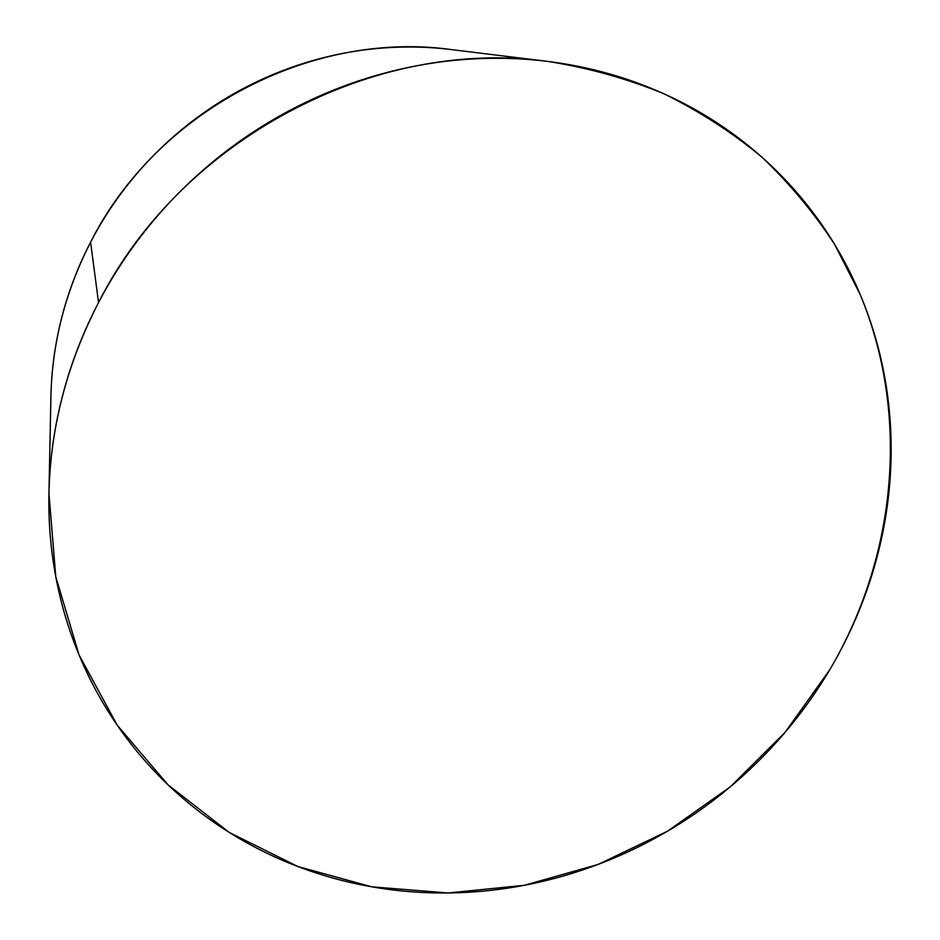 <?xml version="1.0" encoding="UTF-8"?>
<svg xmlns="http://www.w3.org/2000/svg" width="940" height="940" viewBox="0 0 940 940"><rect width="100%" height="100%" fill="white"/><g stroke="black" fill="none" stroke-linecap="round" stroke-linejoin="round"><path stroke-width="1.41" d="M51.724 378.961C53.404 355.438 57.505 332.149 64.026 309.084C70.571 286.019 79.418 263.717 90.604 242.156C101.802 220.618 115.103 200.326 130.496 181.303C145.912 162.291 163.078 144.971 182.008 129.368C200.949 113.787 221.217 100.251 242.802 88.783C264.399 77.35 286.806 68.209 310.036 61.37C333.265 54.555 356.777 50.161 380.582 48.187C404.329 46.248 427.829 46.695 451.082 49.55C310.905 30.151 156.522 111.061 90.604 242.156L98.535 302.574C181.032 139.061 375.166 37.236 547.491 61.382C588.052 67.751 626.804 78.525 663.758 93.706C699.313 111.19 731.978 132.293 761.741 157.015C789.612 183.5 813.875 212.581 834.532 244.271L860.124 294.338C910.602 415.868 896.125 557.209 829.691 669.868L784.982 732.483L730.368 786.78L667.482 831.218L598.122 864.436L524.25 885.316L448.016 892.977L371.758 886.82L297.933 866.562L229.137 832.37L168.025 784.83L117.195 725.128L79.078 654.992L55.789 576.808L48.939 493.5C50.419 427.594 66.951 363.945 98.535 302.574L90.604 242.156C65.377 291.412 52.147 342.818 50.925 396.386L48.974 491.996M98.535 302.574C84.541 329.411 73.449 357.13 65.283 385.717C57.14 414.305 52.029 443.093 49.938 472.068C47.87 501.032 48.786 529.561 52.663 557.62C56.576 585.667 63.262 612.692 72.721 638.671C82.191 664.627 94.141 689.067 108.546 711.98C122.964 734.868 139.461 755.854 158.026 774.924C176.603 793.971 196.801 810.844 218.632 825.532C240.464 840.207 263.47 852.521 287.64 862.485C311.81 872.426 336.673 879.946 362.253 885.034C387.821 890.11 413.647 892.765 439.732 892.988C465.805 893.2 491.702 891.061 517.435 886.561C543.167 882.061 568.324 875.328 592.917 866.363C617.498 857.398 641.162 846.376 663.887 833.31C686.6 820.232 708.055 805.31 728.241 788.566C748.416 771.799 767.028 753.457 784.077 733.541C801.115 713.601 816.32 692.38 829.691 669.868C843.039 647.343 854.331 623.855 863.543 599.403C872.755 574.951 879.699 549.888 884.375 524.226C889.04 498.553 891.296 472.691 891.155 446.629C890.979 420.556 888.323 394.718 883.177 369.126C878.007 343.523 870.334 318.625 860.159 294.432C849.96 270.226 837.34 247.208 822.289 225.377C807.213 203.545 789.894 183.382 770.342 164.876C750.755 146.382 729.217 130.002 705.717 115.738C682.205 101.496 657.154 89.758 630.564 80.535C603.962 71.346 576.326 64.966 547.691 61.406C519.033 57.869 489.975 57.34 460.506 59.807C431.049 62.299 401.85 67.833 372.933 76.375C344.028 84.964 316.075 96.432 289.097 110.791C262.131 125.173 236.786 142.128 213.063 161.657C189.351 181.209 167.837 202.864 148.52 226.634C129.227 250.428 112.565 275.737 98.535 302.574M451.071 49.55L547.491 61.382"/></g></svg>
